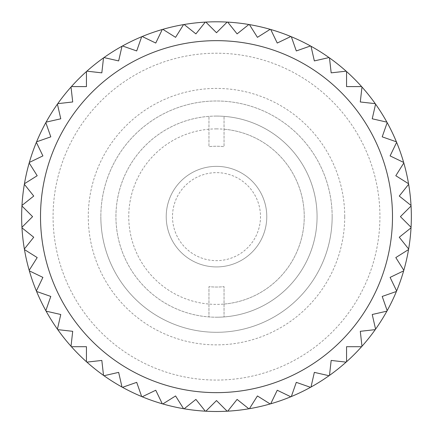 <?xml version="1.0" encoding="UTF-8"?>
<svg xmlns="http://www.w3.org/2000/svg" width="433" height="433" viewBox="0 0 433 433"><rect width="100%" height="100%" fill="white"/><g stroke="black" fill="none" stroke-linecap="round" stroke-linejoin="round"><path stroke-width="0.32" stroke-dasharray="2.17 1.62" d="M411.058 206.005L400.417 216.646L411.058 227.287A194.85 194.85 0 0 0 216.5 21.796A194.85 194.85 0 0 0 121.998 387.042L118.647 372.375L103.98 375.725M122.496 387.319A194.85 194.85 0 0 0 141.672 396.552L136.698 382.35L122.496 387.319M142.197 396.774A194.85 194.85 0 0 0 162.283 403.8L155.756 390.241L142.197 396.774M162.835 403.957A194.85 194.85 0 0 0 183.581 408.692L175.576 395.951L162.835 403.957M184.144 408.79A194.85 194.85 0 0 0 205.291 411.171L195.905 399.41L184.144 408.79M205.859 411.204A194.85 194.85 0 0 0 227.141 411.204L216.5 400.563L205.859 411.204M227.709 411.171A194.85 194.85 0 0 0 248.856 408.79L237.095 399.41L227.709 411.171M249.419 408.692A194.85 194.85 0 0 0 270.165 403.957L257.424 395.951L249.419 408.692M270.717 403.8A194.85 194.85 0 0 0 290.803 396.774L277.244 390.241L270.717 403.8M291.328 396.552A194.85 194.85 0 0 0 310.504 387.319L296.302 382.35L291.328 396.552M311.002 387.042A194.85 194.85 0 0 0 329.02 375.725L314.353 372.375L311.002 387.042M329.486 375.389A194.85 194.85 0 0 0 346.124 362.123L331.169 360.44L329.486 375.389M346.552 361.744A194.85 194.85 0 0 0 361.598 346.698L346.552 346.698L346.552 361.744M361.977 346.27A194.85 194.85 0 0 0 375.249 329.632L360.294 331.315L361.977 346.27M375.579 329.167A194.85 194.85 0 0 0 386.896 311.148L372.228 314.499L375.579 329.167M387.178 310.65A194.85 194.85 0 0 0 396.406 291.474L382.204 296.443L387.178 310.65M396.628 290.949A194.85 194.85 0 0 0 403.653 270.863L390.101 277.391L396.628 290.949M403.816 270.311A194.85 194.85 0 0 0 408.546 249.565L395.805 257.57L403.816 270.311M408.644 249.002A194.85 194.85 0 0 0 411.025 227.855L399.264 237.235L408.644 249.002M332.154 216.646A115.654 115.654 0 0 0 216.5 100.992A115.654 115.654 0 0 0 100.846 216.646A115.654 115.654 0 0 0 216.5 332.3A115.654 115.654 0 0 0 332.154 216.646A115.654 115.654 0 0 0 216.5 100.992A115.654 115.654 0 0 0 100.846 216.646A115.654 115.654 0 0 0 216.5 332.3A115.654 115.654 0 0 0 332.154 216.646A115.654 115.654 0 0 1 216.5 332.3A115.654 115.654 0 0 1 100.846 216.646M166.218 216.646A50.282 50.282 0 0 0 216.5 266.928A50.282 50.282 0 0 0 266.782 216.646A50.282 50.282 0 0 0 216.5 166.364A50.282 50.282 0 0 0 166.218 216.646A50.282 50.282 0 0 0 216.5 266.928A50.282 50.282 0 0 0 266.782 216.646A50.282 50.282 0 0 0 216.5 166.364A50.282 50.282 0 0 0 166.218 216.646M172.502 216.646A43.998 43.998 0 0 0 216.5 260.644A43.998 43.998 0 0 0 260.498 216.646A43.998 43.998 0 0 0 216.5 172.648A43.998 43.998 0 0 0 172.502 216.646M21.942 227.287L32.583 216.646L21.942 206.005M21.975 205.437L33.736 196.052L24.356 184.29M103.514 375.389L101.831 360.44L86.876 362.123M86.448 361.744L86.448 346.698L71.402 346.698M71.023 346.27L72.706 331.315L57.751 329.632M57.421 329.167L60.772 314.499L46.104 311.148M45.822 310.65L50.796 296.443L36.594 291.474M36.372 290.949L42.899 277.391L29.347 270.863M29.184 270.311L37.195 257.57L24.454 249.565M24.356 249.002L33.736 237.235L21.975 227.855M24.454 183.727L37.195 175.722L29.184 162.976M29.347 162.429L42.899 155.902L36.372 142.343M36.594 141.818L50.796 136.844L45.822 122.642M46.104 122.144L60.772 118.794L57.421 104.126M57.751 103.66L72.706 101.972L71.023 87.022M71.402 86.595L86.448 86.595L86.448 71.548M86.876 71.169L101.831 72.852L103.514 57.898M103.98 57.567L118.647 60.918L121.998 46.244M122.496 45.968L136.698 50.942L141.672 36.735M142.197 36.518L155.756 43.046L162.283 29.487M162.835 29.33L175.576 37.335L183.581 24.594M184.144 24.502L195.905 33.882L205.291 22.115M205.859 22.088L216.5 32.724L227.141 22.088M227.709 22.115L237.095 33.882L248.856 24.502M249.419 24.594L257.424 37.335L270.165 29.33M270.717 29.487L277.244 43.046L290.803 36.518M291.328 36.735L296.302 50.942L310.504 45.968M311.002 46.244L314.353 60.918L329.02 57.567M329.486 57.898L331.169 72.852L346.124 71.169M346.552 71.548L346.552 86.595L361.598 86.595M361.977 87.022L360.294 101.972L375.249 103.66M375.579 104.126L372.228 118.794L386.896 122.144M387.178 122.642L382.204 136.844L396.406 141.818M396.628 142.343L390.101 155.902L403.653 162.429M403.816 162.976L395.805 175.722L408.546 183.727M408.644 184.29L399.264 196.052L411.025 205.437M216.5 266.928A50.282 50.282 0 0 0 266.782 216.646A50.282 50.282 0 0 0 216.5 166.364A50.282 50.282 0 0 0 166.218 216.646A50.282 50.282 0 0 0 216.5 266.928A50.282 50.282 0 0 0 266.782 216.646A50.282 50.282 0 0 0 216.5 166.364A50.282 50.282 0 0 0 166.218 216.646A50.282 50.282 0 0 0 216.5 266.928M216.5 128.899A87.747 87.747 0 0 0 128.753 216.646A87.747 87.747 0 0 0 216.5 304.388A87.747 87.747 0 0 0 304.247 216.646A87.747 87.747 0 0 0 216.5 128.899M216.5 116.076A100.57 100.57 0 0 0 115.93 216.646A100.57 100.57 0 0 0 216.5 317.216A100.57 100.57 0 0 1 208.955 316.929L208.955 286.635A70.395 70.395 0 0 0 224.045 286.635L224.045 316.929L224.045 286.635A70.395 70.395 0 0 1 208.955 286.635L208.955 316.929A100.57 100.57 0 0 1 115.93 216.646A100.57 100.57 0 0 1 224.045 116.363L224.045 146.652A70.395 70.395 0 0 0 208.955 146.652L208.955 116.363L208.955 146.652A70.395 70.395 0 0 1 224.045 146.652L224.045 116.363A100.57 100.57 0 0 1 317.07 216.646A100.57 100.57 0 0 1 216.5 317.216A100.57 100.57 0 0 0 317.07 216.646A100.57 100.57 0 0 0 216.5 116.076M224.045 304.063A87.747 87.747 0 0 0 304.247 216.646A87.747 87.747 0 0 0 224.045 129.223M208.955 129.223A87.747 87.747 0 0 0 128.753 216.646A87.747 87.747 0 0 0 208.955 304.063M53.075 216.646A163.425 163.425 0 0 0 216.5 380.066A163.425 163.425 0 0 0 379.925 216.646A163.425 163.425 0 0 0 216.5 53.221A163.425 163.425 0 0 0 53.075 216.646M344.722 216.646A128.222 128.222 0 0 0 216.5 88.424A128.222 128.222 0 0 0 88.278 216.646A128.222 128.222 0 0 0 216.5 344.868A128.222 128.222 0 0 0 344.722 216.646M411.35 216.646A194.85 194.85 0 0 0 216.5 21.796A194.85 194.85 0 0 0 21.65 216.646"/><path stroke-width="0.65" d="M121.998 387.042A194.85 194.85 0 0 0 122.496 387.319L136.698 382.35L141.672 396.552A194.85 194.85 0 0 0 142.197 396.774L155.756 390.241L162.283 403.8A194.85 194.85 0 0 0 162.835 403.957L175.576 395.951L183.581 408.692A194.85 194.85 0 0 0 184.144 408.79L195.905 399.41L205.291 411.171A194.85 194.85 0 0 0 205.859 411.204L216.5 400.563L227.141 411.204A194.85 194.85 0 0 0 227.709 411.171L237.095 399.41L248.856 408.79A194.85 194.85 0 0 0 249.419 408.692L257.424 395.951L270.165 403.957A194.85 194.85 0 0 0 270.717 403.8L277.244 390.241L290.803 396.774A194.85 194.85 0 0 0 291.328 396.552L296.302 382.35L310.504 387.319A194.85 194.85 0 0 0 311.002 387.042L314.353 372.375L329.02 375.725A194.85 194.85 0 0 0 329.486 375.389L331.169 360.44L346.124 362.123A194.85 194.85 0 0 0 346.552 361.744L346.552 346.698L361.598 346.698A194.85 194.85 0 0 0 361.977 346.27L360.294 331.315L375.249 329.632A194.85 194.85 0 0 0 375.579 329.167L372.228 314.499L386.896 311.148A194.85 194.85 0 0 0 387.178 310.65L382.204 296.443L396.406 291.474A194.85 194.85 0 0 0 396.628 290.949L390.101 277.391L403.653 270.863A194.85 194.85 0 0 0 403.816 270.311L395.805 257.57L408.546 249.565A194.85 194.85 0 0 0 408.644 249.002L399.264 237.235L411.025 227.855A194.85 194.85 0 0 0 411.058 227.287L400.417 216.646L411.058 206.005A194.85 194.85 0 0 1 408.644 249.002A194.85 194.85 0 0 1 408.546 249.565A194.85 194.85 0 0 1 403.816 270.311A194.85 194.85 0 0 1 403.653 270.863A194.85 194.85 0 0 1 396.628 290.949A194.85 194.85 0 0 1 396.406 291.474A194.85 194.85 0 0 1 387.178 310.65A194.85 194.85 0 0 1 386.896 311.148A194.85 194.85 0 0 1 361.977 346.27A194.85 194.85 0 0 1 361.598 346.698A194.85 194.85 0 0 1 346.552 361.744A194.85 194.85 0 0 1 346.124 362.123A194.85 194.85 0 0 1 329.486 375.389A194.85 194.85 0 0 1 329.02 375.725A194.85 194.85 0 0 1 311.002 387.042A194.85 194.85 0 0 1 291.328 396.552A194.85 194.85 0 0 1 290.803 396.774A194.85 194.85 0 0 1 270.717 403.8A194.85 194.85 0 0 1 270.165 403.957A194.85 194.85 0 0 1 249.419 408.692A194.85 194.85 0 0 1 248.856 408.79A194.85 194.85 0 0 1 184.144 408.79A194.85 194.85 0 0 1 183.581 408.692A194.85 194.85 0 0 1 162.835 403.957A194.85 194.85 0 0 1 162.283 403.8A194.85 194.85 0 0 1 142.197 396.774A194.85 194.85 0 0 1 141.672 396.552A194.85 194.85 0 0 1 121.998 387.042A194.85 194.85 0 0 1 103.98 375.725L118.647 372.375L121.998 387.042A194.85 194.85 0 0 0 122.496 387.319M103.514 375.389A194.85 194.85 0 0 1 86.876 362.123L101.831 360.44L103.514 375.389A194.85 194.85 0 0 0 103.98 375.725A194.85 194.85 0 0 1 103.514 375.389M86.448 361.744A194.85 194.85 0 0 1 71.402 346.698L86.448 346.698L86.448 361.744A194.85 194.85 0 0 0 86.876 362.123A194.85 194.85 0 0 1 86.448 361.744M71.023 346.27A194.85 194.85 0 0 1 57.751 329.632L72.706 331.315L71.023 346.27A194.85 194.85 0 0 0 71.402 346.698A194.85 194.85 0 0 1 71.023 346.27M57.421 329.167A194.85 194.85 0 0 1 46.104 311.148L60.772 314.499L57.421 329.167A194.85 194.85 0 0 0 57.751 329.632A194.85 194.85 0 0 1 57.421 329.167M45.822 310.65A194.85 194.85 0 0 1 36.594 291.474L50.796 296.443L45.822 310.65A194.85 194.85 0 0 0 46.104 311.148A194.85 194.85 0 0 1 45.822 310.65M36.372 290.949A194.85 194.85 0 0 1 29.347 270.863L42.899 277.391L36.372 290.949A194.85 194.85 0 0 0 36.594 291.474A194.85 194.85 0 0 1 36.372 290.949M29.184 270.311A194.85 194.85 0 0 1 24.454 249.565L37.195 257.57L29.184 270.311A194.85 194.85 0 0 0 29.347 270.863A194.85 194.85 0 0 1 29.184 270.311M24.356 249.002A194.85 194.85 0 0 1 21.975 227.855L33.736 237.235L24.356 249.002A194.85 194.85 0 0 0 24.454 249.565A194.85 194.85 0 0 1 24.356 249.002M21.942 227.287A194.85 194.85 0 0 1 21.942 206.005L32.583 216.646L21.942 227.287A194.85 194.85 0 0 0 21.975 227.855A194.85 194.85 0 0 1 21.942 227.287M24.356 184.29L33.736 196.052L21.975 205.437A194.85 194.85 0 0 1 24.356 184.29A194.85 194.85 0 0 1 24.454 183.727A194.85 194.85 0 0 1 29.184 162.976L37.195 175.722L24.454 183.727M42.899 155.902L29.347 162.429A194.85 194.85 0 0 1 36.372 142.343L42.899 155.902M50.796 136.844L36.594 141.818A194.85 194.85 0 0 1 45.822 122.642L50.796 136.844M60.772 118.794L46.104 122.144A194.85 194.85 0 0 1 57.421 104.126L60.772 118.794M72.706 101.972L57.751 103.66A194.85 194.85 0 0 1 71.023 87.022L72.706 101.972M86.448 86.595L71.402 86.595A194.85 194.85 0 0 1 86.448 71.548L86.448 86.595M101.831 72.852L86.876 71.169A194.85 194.85 0 0 1 103.514 57.898L101.831 72.852M118.647 60.918L103.98 57.567A194.85 194.85 0 0 1 121.998 46.244L118.647 60.918M136.698 50.942L122.496 45.968A194.85 194.85 0 0 1 141.672 36.735L136.698 50.942M155.756 43.046L142.197 36.518A194.85 194.85 0 0 1 162.283 29.487L155.756 43.046M175.576 37.335L162.835 29.33A194.85 194.85 0 0 1 183.581 24.594L175.576 37.335M195.905 33.882L184.144 24.502A194.85 194.85 0 0 1 205.291 22.115L195.905 33.882M216.5 32.724L205.859 22.088A194.85 194.85 0 0 1 227.141 22.088L216.5 32.724M237.095 33.882L227.709 22.115A194.85 194.85 0 0 1 248.856 24.502L237.095 33.882M257.424 37.335L249.419 24.594A194.85 194.85 0 0 1 270.165 29.33L257.424 37.335M277.244 43.046L270.717 29.487A194.85 194.85 0 0 1 290.803 36.518L277.244 43.046M296.302 50.942L291.328 36.735A194.85 194.85 0 0 1 310.504 45.968L296.302 50.942M314.353 60.918L311.002 46.244A194.85 194.85 0 0 1 329.02 57.567L314.353 60.918M331.169 72.852L329.486 57.898A194.85 194.85 0 0 1 346.124 71.169L331.169 72.852M346.552 86.595L346.552 71.548A194.85 194.85 0 0 1 361.598 86.595L346.552 86.595M360.294 101.972L361.977 87.022A194.85 194.85 0 0 1 375.249 103.66L360.294 101.972M372.228 118.794L375.579 104.126A194.85 194.85 0 0 1 386.896 122.144L372.228 118.794M382.204 136.844L387.178 122.642A194.85 194.85 0 0 1 396.406 141.818L382.204 136.844M390.101 155.902L396.628 142.343A194.85 194.85 0 0 1 403.653 162.429L390.101 155.902M395.805 175.722L403.816 162.976A194.85 194.85 0 0 1 408.546 183.727L395.805 175.722M399.264 196.052L408.644 184.29A194.85 194.85 0 0 1 411.025 205.437L399.264 196.052M411.058 206.005A194.85 194.85 0 0 0 411.025 205.437M408.644 184.29A194.85 194.85 0 0 0 408.546 183.727M403.816 162.976A194.85 194.85 0 0 0 403.653 162.429M396.628 142.343A194.85 194.85 0 0 0 396.406 141.818M387.178 122.642A194.85 194.85 0 0 0 386.896 122.144M375.579 104.126A194.85 194.85 0 0 0 375.249 103.66M361.977 87.022A194.85 194.85 0 0 0 361.598 86.595M346.552 71.548A194.85 194.85 0 0 0 346.124 71.169M329.486 57.898A194.85 194.85 0 0 0 329.02 57.567M311.002 46.244A194.85 194.85 0 0 0 310.504 45.968M291.328 36.735A194.85 194.85 0 0 0 290.803 36.518M270.717 29.487A194.85 194.85 0 0 0 270.165 29.33M249.419 24.594A194.85 194.85 0 0 0 248.856 24.502M227.709 22.115A194.85 194.85 0 0 0 227.141 22.088M205.859 22.088A194.85 194.85 0 0 0 205.291 22.115M184.144 24.502A194.85 194.85 0 0 0 183.581 24.594M162.835 29.33A194.85 194.85 0 0 0 162.283 29.487M142.197 36.518A194.85 194.85 0 0 0 141.672 36.735M122.496 45.968A194.85 194.85 0 0 0 121.998 46.244M103.98 57.567A194.85 194.85 0 0 0 103.514 57.898M86.876 71.169A194.85 194.85 0 0 0 86.448 71.548M71.402 86.595A194.85 194.85 0 0 0 71.023 87.022M57.751 103.66A194.85 194.85 0 0 0 57.421 104.126M46.104 122.144A194.85 194.85 0 0 0 45.822 122.642M36.594 141.818A194.85 194.85 0 0 0 36.372 142.343M29.347 162.429A194.85 194.85 0 0 0 29.184 162.976M21.975 205.437A194.85 194.85 0 0 0 21.942 206.005M411.025 227.855A194.85 194.85 0 0 0 411.058 227.287M408.546 249.565A194.85 194.85 0 0 0 408.644 249.002M403.653 270.863A194.85 194.85 0 0 0 403.816 270.311M396.406 291.474A194.85 194.85 0 0 0 396.628 290.949M386.896 311.148A194.85 194.85 0 0 0 387.178 310.65M375.249 329.632A194.85 194.85 0 0 0 375.579 329.167M361.598 346.698A194.85 194.85 0 0 0 361.977 346.27M346.124 362.123A194.85 194.85 0 0 0 346.552 361.744M329.02 375.725A194.85 194.85 0 0 0 329.486 375.389M310.504 387.319A194.85 194.85 0 0 0 311.002 387.042M290.803 396.774A194.85 194.85 0 0 0 291.328 396.552M270.165 403.957A194.85 194.85 0 0 0 270.717 403.8M248.856 408.79A194.85 194.85 0 0 0 249.419 408.692M227.141 411.204A194.85 194.85 0 0 0 227.709 411.171M205.291 411.171A194.85 194.85 0 0 0 205.859 411.204M183.581 408.692A194.85 194.85 0 0 0 184.144 408.79M162.283 403.8A194.85 194.85 0 0 0 162.835 403.957M141.672 396.552A194.85 194.85 0 0 0 142.197 396.774M40.507 216.646A175.993 175.993 0 0 0 216.5 392.639A175.993 175.993 0 0 0 392.493 216.646A175.993 175.993 0 0 0 216.5 40.653A175.993 175.993 0 0 0 40.507 216.646"/></g></svg>
